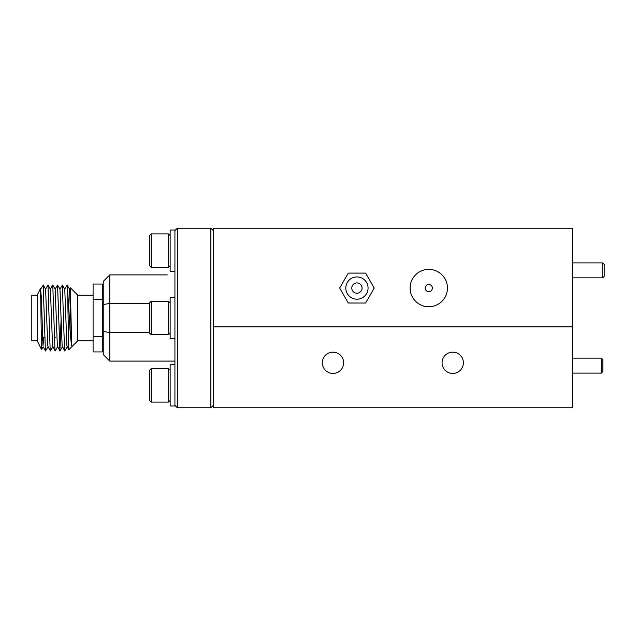 <?xml version="1.0" encoding="UTF-8"?>
<svg xmlns="http://www.w3.org/2000/svg" width="636" height="636" viewBox="0 0 636 636"><rect width="100%" height="100%" fill="white"/><g stroke="black" fill="none" stroke-linecap="round" stroke-linejoin="round"><path stroke-width="0.95" d="M322.333 362.782A10.653 10.653 0 0 0 332.986 373.443A10.653 10.653 0 0 0 343.647 362.782A10.653 10.653 0 0 0 332.986 352.129A10.653 10.653 0 0 0 322.333 362.782M442.068 362.782A10.653 10.653 0 0 0 452.729 373.443A10.653 10.653 0 0 0 463.382 362.782A10.653 10.653 0 0 0 452.729 352.129A10.653 10.653 0 0 0 442.068 362.782M213.243 407.803L572.472 407.803L572.472 326.864L213.243 326.864L213.243 407.803M213.243 228.197L572.472 228.197L572.472 326.864L213.243 326.864L213.243 228.197M602.825 359.642L602.825 371.615L601.33 373.109L601.33 358.14L602.825 359.642M572.472 373.109L601.33 373.109M572.472 358.14L601.33 358.14M602.705 262.891L604.2 264.385L604.2 276.358L602.705 277.86L602.705 262.891L572.472 262.891M410.554 292.139A18.683 18.683 0 0 0 432.854 306.298A18.683 18.683 0 0 0 447.013 283.99A18.683 18.683 0 0 0 424.705 269.839A18.683 18.683 0 0 0 410.554 292.139M425.277 288.847A3.593 3.593 0 0 0 429.562 291.574A3.593 3.593 0 0 0 432.281 287.281A3.593 3.593 0 0 0 427.996 284.562A3.593 3.593 0 0 0 425.277 288.847M362.083 288.068A5.152 5.152 0 0 0 356.931 282.917A5.152 5.152 0 0 0 351.788 288.068A5.152 5.152 0 0 0 356.931 293.212A5.152 5.152 0 0 0 362.083 288.068M345.801 288.068A11.138 11.138 0 0 0 356.931 299.198A11.138 11.138 0 0 0 368.069 288.068A11.138 11.138 0 0 0 356.931 276.93A11.138 11.138 0 0 0 345.801 288.068M339.656 288.068L348.297 303.03L365.573 303.03L374.214 288.068L365.573 273.098L348.297 273.098L339.656 288.068M177.325 407.803L174.932 405.41L174.932 230.59L177.325 228.197L177.325 407.803L210.85 407.803L210.85 228.197L177.325 228.197M174.932 361.105L109.79 361.105L103.803 355.119L103.803 280.881L109.79 274.895L109.79 332.564L149.547 332.564M103.803 331.547L109.79 332.564L109.79 361.105L103.803 355.119M103.803 304.453L109.79 303.436L149.547 303.436M103.803 280.881L109.79 274.895L165.352 274.895C158.133 274.895 158.133 274.895 165.352 274.895L109.79 274.895M167.284 274.895L165.352 274.895C157.966 274.895 157.966 274.895 165.352 274.895L167.284 274.895M37.23 295.231L31.8 295.231L31.8 340.769L37.23 340.769L37.23 295.231L40.458 288.593L41.38 297.6L42.978 345.865L43.812 337.16M40.187 297.489C40.473 278.266 40.736 292.751 41.006 318L41.547 349.657L41.873 337.16M93.087 340.769L77.791 340.769L77.791 295.231L70.318 287.758L69.475 289.181M77.791 340.769L68.775 349.752L67.559 290.08L69.38 318C70.103 332.533 70.882 341.802 71.709 345.801L70.318 287.758M93.087 299.238L93.087 284.061L102.515 284.061L102.515 299.238L93.087 299.238L93.087 336.762L102.515 336.762L102.515 299.238M93.087 336.762L93.087 351.939L102.515 351.939L102.515 336.762M40.736 289.181L43.2 285.031L45.371 349.872L45.593 350.969L47.994 346.819M45.53 289.181L47.986 285.031L50.157 349.872L50.387 350.969L52.78 346.819M50.316 289.181L52.78 285.031L54.95 349.872L55.173 350.969L57.574 346.819M55.109 289.181L57.566 285.031L59.903 350.977L61.143 318M59.895 289.181L62.36 285.031L64.53 349.872L64.753 350.969L67.154 346.819M64.689 289.181L67.146 285.031L67.559 290.08M43.2 285.031L45.601 289.181L47.764 345.865L50.324 350.977M47.986 285.031L50.387 289.181L52.557 345.865L55.109 350.977M52.78 285.031L55.181 289.181L57.343 345.865L59.903 350.977M57.566 285.031L59.967 289.181L62.137 345.865L64.689 350.977M62.36 285.031L64.761 289.181L66.923 345.865L68.775 349.752M67.146 285.031L69.547 289.181L71.709 345.801M174.932 230.049L170.138 230.049L170.138 271.238L174.932 271.238M151.217 267.406L149.547 265.737L149.547 235.559L151.217 233.881L151.217 267.406L168.461 267.406L168.461 233.881L151.217 233.881M151.217 402.119L149.547 400.442L149.547 370.263L151.217 368.594L151.217 402.119L168.461 402.119L168.461 368.594L151.217 368.594M151.217 334.767L149.547 333.089L149.547 302.911L151.217 301.233L151.217 334.767L168.461 334.767L168.461 301.233L151.217 301.233M174.932 364.762L170.138 364.762L170.138 405.951L174.932 405.951M170.138 297.402L170.138 338.598L174.932 338.598L174.932 297.402L170.138 297.402M602.705 277.86L572.472 277.86M213.243 230.59L210.85 228.197M213.243 405.41L210.85 407.803M55.745 337.16L54.418 337.16M44.838 337.16L41.237 337.16M93.087 295.231L77.791 295.231M59.967 350.969L62.36 346.819M41.563 349.657L43.208 346.819M43.137 346.819L45.53 350.977M37.23 340.769L41.547 349.657M170.138 235.559L168.461 233.881M170.138 265.737L168.461 267.406M170.138 370.263L168.461 368.594M170.138 400.442L168.461 402.119M170.138 302.911L168.461 301.233M170.138 333.089L168.461 334.767"/></g></svg>
